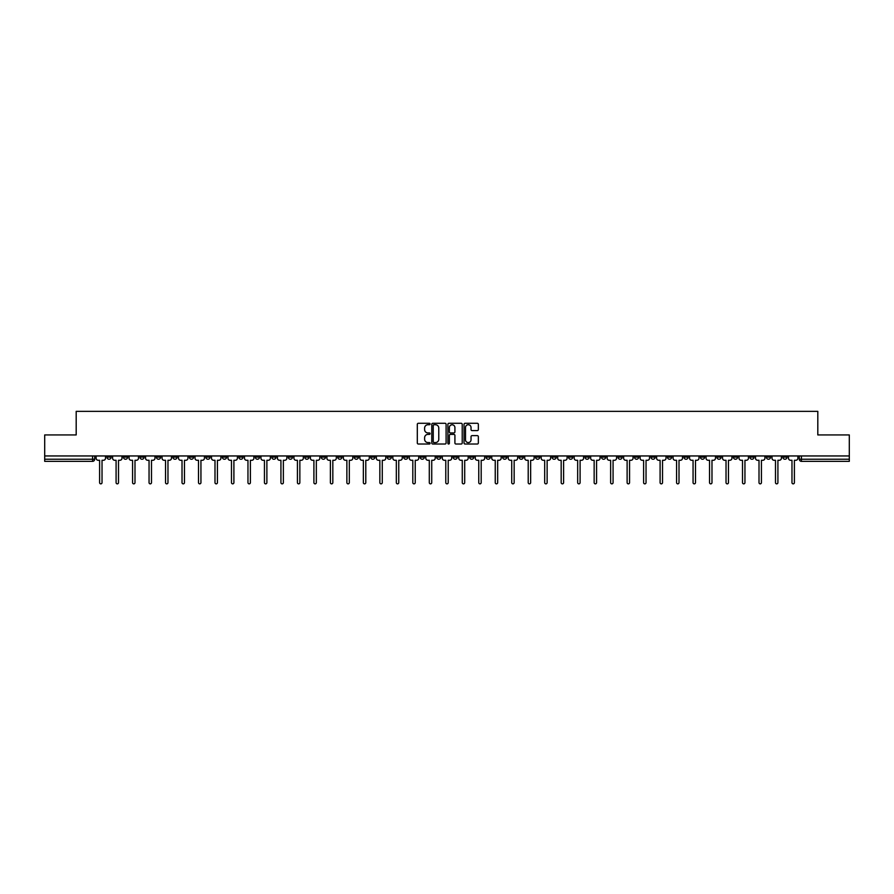 <?xml version="1.0" encoding="UTF-8"?>
<svg xmlns="http://www.w3.org/2000/svg" width="894" height="894" viewBox="0 0 894 894"><rect width="100%" height="100%" fill="white"/><g stroke="black" fill="none" stroke-linecap="round" stroke-linejoin="round"><path stroke-width="1.34" d="M430.092 424.013A0.726 0.726 0 0 0 429.366 423.287L418.347 423.287A1.039 1.039 0 0 0 417.308 424.326L417.308 442.999A1.039 1.039 0 0 0 418.347 444.027L429.366 444.027A0.726 0.726 0 0 0 430.092 443.301A0.726 0.726 0 0 0 429.366 442.575L427.935 442.575A3.319 3.319 0 0 1 424.616 439.256L424.616 437.702A3.319 3.319 0 0 1 427.935 434.383L429.366 434.383A0.726 0.726 0 0 0 430.092 433.657A0.726 0.726 0 0 0 429.366 432.931L427.935 432.931A3.319 3.319 0 0 1 424.616 429.612L424.616 428.058A3.319 3.319 0 0 1 427.935 424.739L429.366 424.739A0.726 0.726 0 0 0 430.092 424.013M650.955 455.951L650.955 457.113L655.179 457.113A2.112 2.112 0 0 1 653.067 459.237A2.112 2.112 0 0 1 650.955 457.113L650.955 455.951M552.045 455.951L552.045 457.113L556.269 457.113A2.112 2.112 0 0 1 554.157 459.237A2.112 2.112 0 0 1 552.045 457.113L552.045 455.951M535.551 455.951L535.551 457.113L539.786 457.113A2.112 2.112 0 0 1 537.663 459.237A2.112 2.112 0 0 1 535.551 457.113L535.551 455.951M436.641 455.951L436.641 457.113L440.876 457.113A2.112 2.112 0 0 1 438.753 459.237A2.112 2.112 0 0 1 436.641 457.113L436.641 455.951M420.158 455.951L420.158 457.113L424.382 457.113A2.112 2.112 0 0 1 422.27 459.237A2.112 2.112 0 0 1 420.158 457.113L420.158 455.951M403.675 455.951L403.675 457.113L407.899 457.113A2.112 2.112 0 0 1 405.787 459.237A2.112 2.112 0 0 1 403.675 457.113L403.675 455.951M370.708 455.951L370.708 457.113L374.932 457.113A2.112 2.112 0 0 1 372.82 459.237A2.112 2.112 0 0 1 370.708 457.113L370.708 455.951M337.731 457.113L337.731 455.951L337.731 457.113A2.112 2.112 0 0 0 339.843 459.237A2.112 2.112 0 0 1 337.731 457.113L341.955 457.113A2.112 2.112 0 0 1 339.843 459.237A2.112 2.112 0 0 0 341.955 457.113L341.955 455.951L341.955 457.113M321.248 457.113L321.248 455.951L321.248 457.113A2.112 2.112 0 0 0 323.36 459.237A2.112 2.112 0 0 1 321.248 457.113L325.472 457.113A2.112 2.112 0 0 1 323.36 459.237M304.765 457.113L304.765 455.951L304.765 457.113A2.112 2.112 0 0 0 306.877 459.237A2.112 2.112 0 0 1 304.765 457.113L308.989 457.113A2.112 2.112 0 0 1 306.877 459.237A2.112 2.112 0 0 0 308.989 457.113L308.989 455.951L308.989 457.113M288.281 455.951L288.281 457.113L292.506 457.113A2.112 2.112 0 0 1 290.394 459.237A2.112 2.112 0 0 1 288.281 457.113L288.281 455.951M271.798 455.951L271.798 457.113L276.022 457.113A2.112 2.112 0 0 1 273.91 459.237A2.112 2.112 0 0 1 271.798 457.113L271.798 455.951M255.304 455.951L255.304 457.113L259.539 457.113A2.112 2.112 0 0 1 257.416 459.237A2.112 2.112 0 0 1 255.304 457.113L255.304 455.951M238.821 457.113L238.821 455.951L238.821 457.113A2.112 2.112 0 0 0 240.933 459.237A2.112 2.112 0 0 1 238.821 457.113L243.045 457.113A2.112 2.112 0 0 1 240.933 459.237M205.855 457.113L205.855 455.951L205.855 457.113A2.112 2.112 0 0 0 207.967 459.237A2.112 2.112 0 0 1 205.855 457.113L210.079 457.113A2.112 2.112 0 0 1 207.967 459.237A2.112 2.112 0 0 0 210.079 457.113L210.079 455.951L210.079 457.113M189.372 457.113L189.372 455.951L189.372 457.113A2.112 2.112 0 0 0 191.484 459.237A2.112 2.112 0 0 1 189.372 457.113L193.596 457.113A2.112 2.112 0 0 1 191.484 459.237A2.112 2.112 0 0 0 193.596 457.113L193.596 455.951L193.596 457.113M172.877 457.113L172.877 455.951L172.877 457.113A2.112 2.112 0 0 0 175 459.237A2.112 2.112 0 0 1 172.877 457.113L177.113 457.113A2.112 2.112 0 0 1 175 459.237A2.112 2.112 0 0 0 177.113 457.113L177.113 455.951L177.113 457.113M156.394 457.113L156.394 455.951L156.394 457.113A2.112 2.112 0 0 0 158.506 459.237A2.112 2.112 0 0 1 156.394 457.113L160.629 457.113A2.112 2.112 0 0 1 158.506 459.237M139.911 457.113L139.911 455.951L139.911 457.113A2.112 2.112 0 0 0 142.023 459.237A2.112 2.112 0 0 1 139.911 457.113L144.135 457.113A2.112 2.112 0 0 1 142.023 459.237A2.112 2.112 0 0 0 144.135 457.113L144.135 455.951L144.135 457.113M123.428 457.113L123.428 455.951L123.428 457.113A2.112 2.112 0 0 0 125.54 459.237A2.112 2.112 0 0 1 123.428 457.113L127.652 457.113A2.112 2.112 0 0 1 125.54 459.237A2.112 2.112 0 0 0 127.652 457.113L127.652 455.951L127.652 457.113M477.318 430.595A1.039 1.039 0 0 0 478.346 429.567L478.346 424.326A1.039 1.039 0 0 0 477.318 423.287L465.07 423.287A1.039 1.039 0 0 0 464.042 424.326L464.042 442.999A1.039 1.039 0 0 0 465.07 444.027L477.318 444.027A1.039 1.039 0 0 0 478.346 442.999L478.346 436.663A1.039 1.039 0 0 0 477.318 435.635L472.077 435.635A1.039 1.039 0 0 0 471.037 436.663L471.037 439.803A2.771 2.771 0 0 1 468.266 442.575A2.771 2.771 0 0 1 465.495 439.803L465.495 427.511A2.771 2.771 0 0 1 468.266 424.739A2.771 2.771 0 0 1 471.037 427.511L471.037 429.567A1.039 1.039 0 0 0 472.077 430.595L477.318 430.595M44.7 455.951L44.7 434.931L76.191 434.931L76.191 411.363L817.809 411.363L817.809 434.931L849.3 434.931L849.3 455.951L44.7 455.951L44.7 459.237L94.686 459.237L94.686 455.951L94.686 459.237A2.112 2.112 0 0 1 92.574 461.349L44.7 461.349L44.7 459.237M446.095 424.326A1.039 1.039 0 0 0 445.056 423.287L432.819 423.287A1.039 1.039 0 0 0 431.78 424.326L431.78 442.999A1.039 1.039 0 0 0 432.819 444.027L445.056 444.027A1.039 1.039 0 0 0 446.095 442.999L446.095 424.326M448.944 423.287L461.181 423.287A1.039 1.039 0 0 1 462.22 424.326L462.22 442.999A1.039 1.039 0 0 1 461.181 444.027L455.951 444.027A1.039 1.039 0 0 1 454.912 442.999L454.912 435.423A1.039 1.039 0 0 0 453.873 434.383L450.397 434.383A1.039 1.039 0 0 0 449.358 435.423L449.358 443.301A0.726 0.726 0 0 1 448.632 444.027A0.726 0.726 0 0 1 447.905 443.301L447.905 424.326A1.039 1.039 0 0 1 448.944 423.287M799.314 455.951L799.314 459.237L849.3 459.237L849.3 461.349L801.426 461.349A2.112 2.112 0 0 1 799.314 459.237M849.3 455.951L849.3 459.237M787.055 455.951L787.055 457.113A2.112 2.112 0 0 1 784.943 459.237A2.112 2.112 0 0 1 782.831 457.113A2.112 2.112 0 0 0 784.943 459.237A2.112 2.112 0 0 0 787.055 457.113L782.831 457.113L782.831 455.951M770.572 455.951L770.572 457.113A2.112 2.112 0 0 1 768.46 459.237A2.112 2.112 0 0 1 766.348 457.113L770.572 457.113M766.348 455.951L766.348 457.113M754.089 455.951L754.089 457.113A2.112 2.112 0 0 1 751.977 459.237A2.112 2.112 0 0 1 749.865 457.113L754.089 457.113M749.865 455.951L749.865 457.113M737.606 457.113L737.606 455.951L737.606 457.113A2.112 2.112 0 0 1 735.494 459.237A2.112 2.112 0 0 1 733.371 457.113L737.606 457.113A2.112 2.112 0 0 1 735.494 459.237M733.371 455.951L733.371 457.113M721.123 455.951L721.123 457.113A2.112 2.112 0 0 1 718.999 459.237A2.112 2.112 0 0 1 716.887 457.113A2.112 2.112 0 0 0 718.999 459.237M716.887 455.951L716.887 457.113L721.123 457.113M704.628 455.951L704.628 457.113A2.112 2.112 0 0 1 702.516 459.237A2.112 2.112 0 0 1 700.404 457.113L704.628 457.113A2.112 2.112 0 0 1 702.516 459.237M700.404 455.951L700.404 457.113M688.145 455.951L688.145 457.113A2.112 2.112 0 0 1 686.033 459.237A2.112 2.112 0 0 1 683.921 457.113A2.112 2.112 0 0 0 686.033 459.237M683.921 455.951L683.921 457.113L688.145 457.113M671.662 455.951L671.662 457.113A2.112 2.112 0 0 1 669.55 459.237A2.112 2.112 0 0 1 667.438 457.113L671.662 457.113M667.438 455.951L667.438 457.113M655.179 455.951L655.179 457.113A2.112 2.112 0 0 1 653.067 459.237M638.696 455.951L638.696 457.113A2.112 2.112 0 0 1 636.584 459.237A2.112 2.112 0 0 1 634.461 457.113L638.696 457.113M634.461 455.951L634.461 457.113M622.202 455.951L622.202 457.113A2.112 2.112 0 0 1 620.09 459.237A2.112 2.112 0 0 1 617.977 457.113L622.202 457.113M617.977 455.951L617.977 457.113M605.719 455.951L605.719 457.113A2.112 2.112 0 0 1 603.606 459.237A2.112 2.112 0 0 1 601.494 457.113A2.112 2.112 0 0 0 603.606 459.237M601.494 455.951L601.494 457.113L605.719 457.113M589.235 455.951L589.235 457.113A2.112 2.112 0 0 1 587.123 459.237A2.112 2.112 0 0 1 585.011 457.113L589.235 457.113M585.011 455.951L585.011 457.113M572.752 455.951L572.752 457.113A2.112 2.112 0 0 1 570.64 459.237A2.112 2.112 0 0 1 568.528 457.113L572.752 457.113M568.528 455.951L568.528 457.113M556.269 455.951L556.269 457.113M539.786 455.951L539.786 457.113L539.786 455.951M523.292 455.951L523.292 457.113A2.112 2.112 0 0 1 521.18 459.237A2.112 2.112 0 0 1 519.068 457.113L523.292 457.113M519.068 455.951L519.068 457.113M506.809 455.951L506.809 457.113A2.112 2.112 0 0 1 504.697 459.237A2.112 2.112 0 0 1 502.584 457.113L506.809 457.113M502.584 455.951L502.584 457.113M490.325 455.951L490.325 457.113A2.112 2.112 0 0 1 488.213 459.237A2.112 2.112 0 0 1 486.101 457.113L490.325 457.113M486.101 455.951L486.101 457.113M473.842 455.951L473.842 457.113A2.112 2.112 0 0 1 471.73 459.237A2.112 2.112 0 0 1 469.618 457.113L473.842 457.113M469.618 455.951L469.618 457.113M457.359 455.951L457.359 457.113A2.112 2.112 0 0 1 455.247 459.237A2.112 2.112 0 0 1 453.124 457.113L457.359 457.113M453.124 455.951L453.124 457.113M440.876 455.951L440.876 457.113A2.112 2.112 0 0 1 438.753 459.237M424.382 455.951L424.382 457.113M407.899 457.113L407.899 455.951L407.899 457.113A2.112 2.112 0 0 1 405.787 459.237M391.416 455.951L391.416 457.113A2.112 2.112 0 0 1 389.303 459.237A2.112 2.112 0 0 1 387.191 457.113A2.112 2.112 0 0 0 389.303 459.237A2.112 2.112 0 0 0 391.416 457.113L387.191 457.113L387.191 455.951M374.932 457.113L374.932 455.951L374.932 457.113A2.112 2.112 0 0 1 372.82 459.237M358.449 455.951L358.449 457.113A2.112 2.112 0 0 1 356.337 459.237A2.112 2.112 0 0 1 354.214 457.113A2.112 2.112 0 0 0 356.337 459.237M354.214 455.951L354.214 457.113L358.449 457.113M325.472 455.951L325.472 457.113L325.472 455.951M292.506 457.113L292.506 455.951L292.506 457.113A2.112 2.112 0 0 1 290.394 459.237M276.022 457.113L276.022 455.951L276.022 457.113A2.112 2.112 0 0 1 273.91 459.237M259.539 457.113L259.539 455.951L259.539 457.113A2.112 2.112 0 0 1 257.416 459.237M243.045 455.951L243.045 457.113L243.045 455.951M226.562 457.113L226.562 455.951L226.562 457.113A2.112 2.112 0 0 1 224.45 459.237A2.112 2.112 0 0 1 222.338 457.113L226.562 457.113A2.112 2.112 0 0 1 224.45 459.237M222.338 455.951L222.338 457.113M160.629 455.951L160.629 457.113L160.629 455.951M111.169 455.951L111.169 457.113A2.112 2.112 0 0 1 109.057 459.237A2.112 2.112 0 0 1 106.945 457.113A2.112 2.112 0 0 0 109.057 459.237A2.112 2.112 0 0 0 111.169 457.113L111.169 455.951M106.945 455.951L106.945 457.113L111.169 457.113M92.574 455.951L92.574 461.349A2.112 2.112 0 0 0 94.686 459.237M433.959 424.739A0.726 0.726 0 0 0 433.232 425.466L433.232 441.848A0.726 0.726 0 0 0 433.959 442.575L435.456 442.575A3.319 3.319 0 0 0 438.775 439.256L438.775 428.058A3.319 3.319 0 0 0 435.456 424.739L433.959 424.739M454.912 427.567A2.771 2.771 0 0 0 452.129 424.795A2.771 2.771 0 0 0 449.358 427.567L449.358 431.891A1.039 1.039 0 0 0 450.397 432.931L453.873 432.931A1.039 1.039 0 0 0 454.912 431.891L454.912 427.567M96.105 458.175L96.105 455.951L96.105 458.175A2.112 2.112 48.4 0 0 98.228 460.287L99.603 460.287L99.603 482.637A1.218 1.218 48.4 0 0 100.81 483.855A1.218 1.218 48.4 0 0 102.028 482.637L102.028 460.287L103.402 460.287A2.112 2.112 48.4 0 0 105.514 458.175L105.514 455.951M98.228 460.287L99.603 460.287L99.603 482.637M102.028 482.637L102.028 460.287L103.402 460.287M112.599 458.175L112.599 455.951L112.599 458.175A2.112 2.112 48.4 0 0 114.711 460.287L116.086 460.287L116.086 482.637A1.218 1.218 48.4 0 0 117.293 483.855A1.218 1.218 48.4 0 0 118.511 482.637L118.511 460.287L119.885 460.287A2.112 2.112 48.4 0 0 121.997 458.175L121.997 455.951M129.082 458.175L129.082 455.951L129.082 458.175A2.112 2.112 48.4 0 0 131.195 460.287L132.569 460.287L132.569 482.637A1.218 1.218 48.4 0 0 133.787 483.855A1.218 1.218 48.4 0 0 134.994 482.637L134.994 460.287L136.369 460.287A2.112 2.112 48.4 0 0 138.481 458.175L138.481 455.951M114.711 460.287L116.086 460.287L116.086 482.637M118.511 482.637L118.511 460.287L119.885 460.287M131.195 460.287L132.569 460.287L132.569 482.637M134.994 482.637L134.994 460.287L136.369 460.287M145.566 458.175L145.566 455.951L145.566 458.175A2.112 2.112 48.4 0 0 147.678 460.287L149.052 460.287L149.052 482.637A1.218 1.218 48.4 0 0 150.27 483.855A1.218 1.218 48.4 0 0 151.488 482.637L151.488 460.287L152.852 460.287A2.112 2.112 48.4 0 0 154.975 458.175L154.975 455.951M162.049 458.175L162.049 455.951L162.049 458.175A2.112 2.112 48.4 0 0 164.161 460.287L165.535 460.287L165.535 482.637A1.218 1.218 48.4 0 0 166.753 483.855A1.218 1.218 48.4 0 0 167.971 482.637L167.971 460.287L169.346 460.287A2.112 2.112 48.4 0 0 171.458 458.175L171.458 455.951M178.532 458.175L178.532 455.951L178.532 458.175A2.112 2.112 48.4 0 0 180.644 460.287L182.018 460.287L182.018 482.637A1.218 1.218 48.4 0 0 183.236 483.855A1.218 1.218 48.4 0 0 184.455 482.637L184.455 460.287L185.829 460.287A2.112 2.112 48.4 0 0 187.941 458.175L187.941 455.951M147.678 460.287L149.052 460.287L149.052 482.637M151.488 482.637L151.488 460.287L152.852 460.287M164.161 460.287L165.535 460.287L165.535 482.637M167.971 482.637L167.971 460.287L169.346 460.287M180.644 460.287L182.018 460.287L182.018 482.637M184.455 482.637L184.455 460.287L185.829 460.287M195.026 458.175L195.026 455.951L195.026 458.175A2.112 2.112 48.4 0 0 197.138 460.287L198.513 460.287L198.513 482.637A1.218 1.218 48.4 0 0 199.72 483.855A1.218 1.218 48.4 0 0 200.938 482.637L200.938 460.287L202.312 460.287A2.112 2.112 48.4 0 0 204.424 458.175L204.424 455.951M211.509 458.175L211.509 455.951L211.509 458.175A2.112 2.112 48.4 0 0 213.621 460.287L214.996 460.287L214.996 482.637A1.218 1.218 48.4 0 0 216.214 483.855A1.218 1.218 48.4 0 0 217.421 482.637L217.421 460.287L218.795 460.287A2.112 2.112 48.4 0 0 220.907 458.175L220.907 455.951M227.992 458.175L227.992 455.951L227.992 458.175A2.112 2.112 48.4 0 0 230.104 460.287L231.479 460.287L231.479 482.637A1.218 1.218 48.4 0 0 232.697 483.855A1.218 1.218 48.4 0 0 233.904 482.637L233.904 460.287L235.278 460.287A2.112 2.112 48.4 0 0 237.391 458.175L237.391 455.951M244.475 458.175L244.475 455.951L244.475 458.175A2.112 2.112 48.4 0 0 246.588 460.287L247.962 460.287L247.962 482.637A1.218 1.218 48.4 0 0 249.18 483.855A1.218 1.218 48.4 0 0 250.398 482.637L250.398 460.287L251.773 460.287A2.112 2.112 48.4 0 0 253.885 458.175L253.885 455.951M260.959 458.175L260.959 455.951L260.959 458.175A2.112 2.112 48.4 0 0 263.071 460.287L264.445 460.287L264.445 482.637A1.218 1.218 48.4 0 0 265.663 483.855A1.218 1.218 48.4 0 0 266.881 482.637L266.881 460.287L268.256 460.287A2.112 2.112 48.4 0 0 270.368 458.175L270.368 455.951M277.442 458.175L277.442 455.951L277.442 458.175A2.112 2.112 48.4 0 0 279.565 460.287L280.928 460.287L280.928 482.637A1.218 1.218 48.4 0 0 282.146 483.855A1.218 1.218 48.4 0 0 283.364 482.637L283.364 460.287L284.739 460.287A2.112 2.112 48.4 0 0 286.851 458.175L286.851 455.951M293.936 458.175L293.936 455.951L293.936 458.175A2.112 2.112 48.4 0 0 296.048 460.287L297.423 460.287L297.423 482.637A1.218 1.218 48.4 0 0 298.63 483.855A1.218 1.218 48.4 0 0 299.848 482.637L299.848 460.287L301.222 460.287A2.112 2.112 48.4 0 0 303.334 458.175L303.334 455.951M310.419 458.175L310.419 455.951L310.419 458.175A2.112 2.112 48.4 0 0 312.531 460.287L313.906 460.287L313.906 482.637A1.218 1.218 48.4 0 0 315.124 483.855A1.218 1.218 48.4 0 0 316.331 482.637L316.331 460.287L317.705 460.287A2.112 2.112 48.4 0 0 319.817 458.175L319.817 455.951M326.902 458.175L326.902 455.951L326.902 458.175A2.112 2.112 48.4 0 0 329.014 460.287L330.389 460.287L330.389 482.637A1.218 1.218 48.4 0 0 331.607 483.855A1.218 1.218 48.4 0 0 332.825 482.637L332.825 460.287L334.188 460.287A2.112 2.112 48.4 0 0 336.312 458.175L336.312 455.951M343.385 458.175L343.385 455.951L343.385 458.175A2.112 2.112 48.4 0 0 345.497 460.287L346.872 460.287L346.872 482.637A1.218 1.218 48.4 0 0 348.09 483.855A1.218 1.218 48.4 0 0 349.308 482.637L349.308 460.287L350.683 460.287A2.112 2.112 48.4 0 0 352.795 458.175L352.795 455.951M359.869 458.175L359.869 455.951L359.869 458.175A2.112 2.112 48.4 0 0 361.981 460.287L363.355 460.287L363.355 482.637A1.218 1.218 48.4 0 0 364.573 483.855A1.218 1.218 48.4 0 0 365.791 482.637L365.791 460.287L367.166 460.287A2.112 2.112 48.4 0 0 369.278 458.175L369.278 455.951M376.352 458.175L376.352 455.951L376.352 458.175A2.112 2.112 48.4 0 0 378.475 460.287L379.849 460.287L379.849 482.637A1.218 1.218 48.4 0 0 381.056 483.855A1.218 1.218 48.4 0 0 382.274 482.637L382.274 460.287L383.649 460.287A2.112 2.112 48.4 0 0 385.761 458.175L385.761 455.951M392.846 458.175L392.846 455.951L392.846 458.175A2.112 2.112 48.4 0 0 394.958 460.287L396.333 460.287L396.333 482.637A1.218 1.218 48.4 0 0 397.539 483.855A1.218 1.218 48.4 0 0 398.758 482.637L398.758 460.287L400.132 460.287A2.112 2.112 48.4 0 0 402.244 458.175L402.244 455.951M409.329 458.175L409.329 455.951L409.329 458.175A2.112 2.112 48.4 0 0 411.441 460.287L412.816 460.287L412.816 482.637A1.218 1.218 48.4 0 0 414.034 483.855A1.218 1.218 48.4 0 0 415.241 482.637L415.241 460.287L416.615 460.287A2.112 2.112 48.4 0 0 418.727 458.175L418.727 455.951M425.812 458.175L425.812 455.951L425.812 458.175A2.112 2.112 48.4 0 0 427.924 460.287L429.299 460.287L429.299 482.637A1.218 1.218 48.4 0 0 430.517 483.855A1.218 1.218 48.4 0 0 431.735 482.637L431.735 460.287L433.109 460.287A2.112 2.112 48.4 0 0 435.222 458.175L435.222 455.951M442.295 458.175L442.295 455.951L442.295 458.175A2.112 2.112 48.4 0 0 444.407 460.287L445.782 460.287L445.782 482.637A1.218 1.218 48.4 0 0 447 483.855A1.218 1.218 48.4 0 0 448.218 482.637L448.218 460.287L449.593 460.287A2.112 2.112 48.4 0 0 451.705 458.175L451.705 455.951M200.938 482.637L200.938 460.287L202.312 460.287M197.138 460.287L198.513 460.287L198.513 482.637M217.421 482.637L217.421 460.287L218.795 460.287M213.621 460.287L214.996 460.287L214.996 482.637M233.904 482.637L233.904 460.287L235.278 460.287M230.104 460.287L231.479 460.287L231.479 482.637M250.398 482.637L250.398 460.287L251.773 460.287M246.588 460.287L247.962 460.287L247.962 482.637M266.881 482.637L266.881 460.287L268.256 460.287M263.071 460.287L264.445 460.287L264.445 482.637M283.364 482.637L283.364 460.287L284.739 460.287M279.565 460.287L280.928 460.287L280.928 482.637M299.848 482.637L299.848 460.287L301.222 460.287M296.048 460.287L297.423 460.287L297.423 482.637M316.331 482.637L316.331 460.287L317.705 460.287M312.531 460.287L313.906 460.287L313.906 482.637M332.825 482.637L332.825 460.287L334.188 460.287M329.014 460.287L330.389 460.287L330.389 482.637M349.308 482.637L349.308 460.287L350.683 460.287M345.497 460.287L346.872 460.287L346.872 482.637M365.791 482.637L365.791 460.287L367.166 460.287M361.981 460.287L363.355 460.287L363.355 482.637M382.274 482.637L382.274 460.287L383.649 460.287M378.475 460.287L379.849 460.287L379.849 482.637M398.758 482.637L398.758 460.287L400.132 460.287M394.958 460.287L396.333 460.287L396.333 482.637M415.241 482.637L415.241 460.287L416.615 460.287M411.441 460.287L412.816 460.287L412.816 482.637M431.735 482.637L431.735 460.287L433.109 460.287M427.924 460.287L429.299 460.287L429.299 482.637M448.218 482.637L448.218 460.287L449.593 460.287M444.407 460.287L445.782 460.287L445.782 482.637M458.778 458.175L458.778 455.951L458.778 458.175A2.112 2.112 48.4 0 0 460.891 460.287L462.265 460.287L462.265 482.637A1.218 1.218 48.4 0 0 463.483 483.855A1.218 1.218 48.4 0 0 464.701 482.637L464.701 460.287L466.076 460.287A2.112 2.112 48.4 0 0 468.188 458.175L468.188 455.951M475.273 458.175L475.273 455.951L475.273 458.175A2.112 2.112 48.4 0 0 477.385 460.287L478.759 460.287L478.759 482.637A1.218 1.218 48.4 0 0 479.966 483.855A1.218 1.218 48.4 0 0 481.184 482.637L481.184 460.287L482.559 460.287A2.112 2.112 48.4 0 0 484.671 458.175L484.671 455.951M491.756 458.175L491.756 455.951L491.756 458.175A2.112 2.112 48.4 0 0 493.868 460.287L495.242 460.287L495.242 482.637A1.218 1.218 48.4 0 0 496.461 483.855A1.218 1.218 48.4 0 0 497.667 482.637L497.667 460.287L499.042 460.287A2.112 2.112 48.4 0 0 501.154 458.175L501.154 455.951M508.239 458.175L508.239 455.951L508.239 458.175A2.112 2.112 48.4 0 0 510.351 460.287L511.726 460.287L511.726 482.637A1.218 1.218 48.4 0 0 512.944 483.855A1.218 1.218 48.4 0 0 514.151 482.637L514.151 460.287L515.525 460.287A2.112 2.112 48.4 0 0 517.648 458.175L517.648 455.951M460.891 460.287L462.265 460.287L462.265 482.637M464.701 482.637L464.701 460.287L466.076 460.287M477.385 460.287L478.759 460.287L478.759 482.637M481.184 482.637L481.184 460.287L482.559 460.287M493.868 460.287L495.242 460.287L495.242 482.637M497.667 482.637L497.667 460.287L499.042 460.287M510.351 460.287L511.726 460.287L511.726 482.637M514.151 482.637L514.151 460.287L515.525 460.287M524.722 458.175L524.722 455.951L524.722 458.175A2.112 2.112 48.4 0 0 526.834 460.287L528.209 460.287L528.209 482.637A1.218 1.218 48.4 0 0 529.427 483.855A1.218 1.218 48.4 0 0 530.645 482.637L530.645 460.287L532.019 460.287A2.112 2.112 48.4 0 0 534.131 458.175L534.131 455.951M526.834 460.287L528.209 460.287L528.209 482.637M530.645 482.637L530.645 460.287L532.019 460.287M541.205 458.175L541.205 455.951L541.205 458.175A2.112 2.112 48.4 0 0 543.317 460.287L544.692 460.287L544.692 482.637A1.218 1.218 48.4 0 0 545.91 483.855A1.218 1.218 48.4 0 0 547.128 482.637L547.128 460.287L548.503 460.287A2.112 2.112 48.4 0 0 550.615 458.175L550.615 455.951M543.317 460.287L544.692 460.287L544.692 482.637M547.128 482.637L547.128 460.287L548.503 460.287M557.688 458.175L557.688 455.951L557.688 458.175A2.112 2.112 48.4 0 0 559.812 460.287L561.175 460.287L561.175 482.637A1.218 1.218 48.4 0 0 562.393 483.855A1.218 1.218 48.4 0 0 563.611 482.637L563.611 460.287L564.986 460.287A2.112 2.112 48.4 0 0 567.098 458.175L567.098 455.951M559.812 460.287L561.175 460.287L561.175 482.637M563.611 482.637L563.611 460.287L564.986 460.287M574.183 458.175L574.183 455.951L574.183 458.175A2.112 2.112 48.4 0 0 576.295 460.287L577.669 460.287L577.669 482.637A1.218 1.218 48.4 0 0 578.876 483.855A1.218 1.218 48.4 0 0 580.094 482.637L580.094 460.287L581.469 460.287A2.112 2.112 48.4 0 0 583.581 458.175L583.581 455.951M576.295 460.287L577.669 460.287L577.669 482.637M580.094 482.637L580.094 460.287L581.469 460.287M590.666 458.175L590.666 455.951L590.666 458.175A2.112 2.112 48.4 0 0 592.778 460.287L594.152 460.287L594.152 482.637A1.218 1.218 48.4 0 0 595.37 483.855A1.218 1.218 48.4 0 0 596.577 482.637L596.577 460.287L597.952 460.287A2.112 2.112 48.4 0 0 600.064 458.175L600.064 455.951M592.778 460.287L594.152 460.287L594.152 482.637M596.577 482.637L596.577 460.287L597.952 460.287M607.149 458.175L607.149 455.951L607.149 458.175A2.112 2.112 48.4 0 0 609.261 460.287L610.636 460.287L610.636 482.637A1.218 1.218 48.4 0 0 611.854 483.855A1.218 1.218 48.4 0 0 613.072 482.637L613.072 460.287L614.435 460.287A2.112 2.112 48.4 0 0 616.558 458.175L616.558 455.951M609.261 460.287L610.636 460.287L610.636 482.637M613.072 482.637L613.072 460.287L614.435 460.287M623.632 458.175L623.632 455.951L623.632 458.175A2.112 2.112 48.4 0 0 625.744 460.287L627.119 460.287L627.119 482.637A1.218 1.218 48.4 0 0 628.337 483.855A1.218 1.218 48.4 0 0 629.555 482.637L629.555 460.287L630.929 460.287A2.112 2.112 48.4 0 0 633.041 458.175L633.041 455.951M625.744 460.287L627.119 460.287L627.119 482.637M629.555 482.637L629.555 460.287L630.929 460.287M640.115 458.175L640.115 455.951L640.115 458.175A2.112 2.112 48.4 0 0 642.227 460.287L643.602 460.287L643.602 482.637A1.218 1.218 48.4 0 0 644.82 483.855A1.218 1.218 48.4 0 0 646.038 482.637L646.038 460.287L647.412 460.287A2.112 2.112 48.4 0 0 649.525 458.175L649.525 455.951M642.227 460.287L643.602 460.287L643.602 482.637M646.038 482.637L646.038 460.287L647.412 460.287M656.609 458.175L656.609 455.951L656.609 458.175A2.112 2.112 48.4 0 0 658.722 460.287L660.096 460.287L660.096 482.637A1.218 1.218 48.4 0 0 661.303 483.855A1.218 1.218 48.4 0 0 662.521 482.637L662.521 460.287L663.896 460.287A2.112 2.112 48.4 0 0 666.008 458.175L666.008 455.951M658.722 460.287L660.096 460.287L660.096 482.637M662.521 482.637L662.521 460.287L663.896 460.287M673.093 458.175L673.093 455.951L673.093 458.175A2.112 2.112 48.4 0 0 675.205 460.287L676.579 460.287L676.579 482.637A1.218 1.218 48.4 0 0 677.786 483.855A1.218 1.218 48.4 0 0 679.004 482.637L679.004 460.287L680.379 460.287A2.112 2.112 48.4 0 0 682.491 458.175L682.491 455.951M675.205 460.287L676.579 460.287L676.579 482.637M679.004 482.637L679.004 460.287L680.379 460.287M689.576 458.175L689.576 455.951L689.576 458.175A2.112 2.112 48.4 0 0 691.688 460.287L693.062 460.287L693.062 482.637A1.218 1.218 48.4 0 0 694.28 483.855A1.218 1.218 48.4 0 0 695.487 482.637L695.487 460.287L696.862 460.287A2.112 2.112 48.4 0 0 698.974 458.175L698.974 455.951M691.688 460.287L693.062 460.287L693.062 482.637M695.487 482.637L695.487 460.287L696.862 460.287M706.059 458.175L706.059 455.951L706.059 458.175A2.112 2.112 48.4 0 0 708.171 460.287L709.545 460.287L709.545 482.637A1.218 1.218 48.4 0 0 710.764 483.855A1.218 1.218 48.4 0 0 711.982 482.637L711.982 460.287L713.356 460.287A2.112 2.112 48.4 0 0 715.468 458.175L715.468 455.951M708.171 460.287L709.545 460.287L709.545 482.637M711.982 482.637L711.982 460.287L713.356 460.287M722.542 458.175L722.542 455.951L722.542 458.175A2.112 2.112 48.4 0 0 724.654 460.287L726.029 460.287L726.029 482.637A1.218 1.218 48.4 0 0 727.247 483.855A1.218 1.218 48.4 0 0 728.465 482.637L728.465 460.287L729.839 460.287A2.112 2.112 48.4 0 0 731.951 458.175L731.951 455.951M724.654 460.287L726.029 460.287L726.029 482.637M728.465 482.637L728.465 460.287L729.839 460.287M739.025 458.175L739.025 455.951L739.025 458.175A2.112 2.112 48.4 0 0 741.148 460.287L742.512 460.287L742.512 482.637A1.218 1.218 48.4 0 0 743.73 483.855A1.218 1.218 48.4 0 0 744.948 482.637L744.948 460.287L746.322 460.287A2.112 2.112 48.4 0 0 748.434 458.175L748.434 455.951M741.148 460.287L742.512 460.287L742.512 482.637M744.948 482.637L744.948 460.287L746.322 460.287M755.519 458.175L755.519 455.951L755.519 458.175A2.112 2.112 48.4 0 0 757.631 460.287L759.006 460.287L759.006 482.637A1.218 1.218 48.4 0 0 760.213 483.855A1.218 1.218 48.4 0 0 761.431 482.637L761.431 460.287L762.805 460.287A2.112 2.112 48.4 0 0 764.918 458.175L764.918 455.951M757.631 460.287L759.006 460.287L759.006 482.637M761.431 482.637L761.431 460.287L762.805 460.287M772.003 458.175L772.003 455.951L772.003 458.175A2.112 2.112 48.4 0 0 774.115 460.287L775.489 460.287L775.489 482.637A1.218 1.218 48.4 0 0 776.707 483.855A1.218 1.218 48.4 0 0 777.914 482.637L777.914 460.287L779.289 460.287A2.112 2.112 48.4 0 0 781.401 458.175L781.401 455.951M774.115 460.287L775.489 460.287L775.489 482.637M777.914 482.637L777.914 460.287L779.289 460.287M788.486 458.175L788.486 455.951L788.486 458.175A2.112 2.112 48.4 0 0 790.598 460.287L791.972 460.287L791.972 482.637A1.218 1.218 48.4 0 0 793.19 483.855A1.218 1.218 48.4 0 0 794.397 482.637L794.397 460.287L795.772 460.287A2.112 2.112 48.4 0 0 797.895 458.175L797.895 455.951M790.598 460.287L791.972 460.287L791.972 482.637M794.397 482.637L794.397 460.287L795.772 460.287M801.426 455.951L801.426 461.349"/></g></svg>

